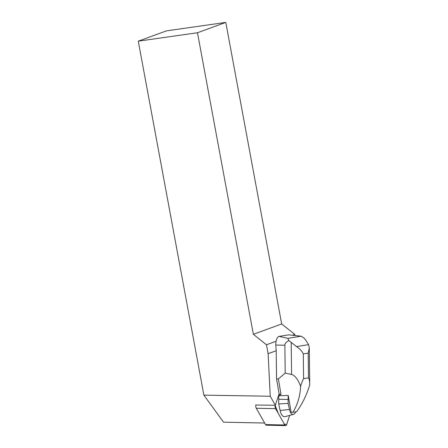 <?xml version="1.0" encoding="UTF-8"?>
<svg xmlns="http://www.w3.org/2000/svg" width="448" height="448" viewBox="0 0 448 448"><rect width="100%" height="100%" fill="white"/><g stroke="black" fill="none" stroke-linecap="round" stroke-linejoin="round"><path stroke-width="0.67" d="M285.611 425.6A3.198 1.361 91.2 0 0 286.748 424.284L289.66 415.402L286.49 424.889L284.222 423.92L278.27 413.426L275.106 405.261A3.198 1.361 91.2 0 0 275.559 408.654L284.827 424.984A3.198 1.361 91.2 0 0 285.611 425.6L266.314 425.197A3.198 1.361 -88.8 0 1 265.535 424.586L256.267 408.251A3.198 1.361 -88.8 0 1 255.808 404.858M264.65 423.03L223.524 422.178L203.879 395.13L270.245 396.245L275.358 405.266A2.134 0.907 -88.8 0 1 275.419 405.054L279.11 393.798L276.545 378.896L276.209 350.739L275.772 345.033A8.064 3.433 -88.8 0 1 279.11 336.386L288.686 334.858A8.064 3.433 -88.8 0 1 288.949 334.835A8.064 3.433 -88.8 0 1 289.005 334.841M270.245 396.245L268.117 353.696L276.209 350.739M275.358 405.266L255.791 405.026M166.46 30.867L225.786 22.4L197.473 32.743L138.275 41.166L166.46 30.867M294.974 335.406L294.795 334.421L292.79 335.154M276.108 341.247L266.459 344.775L268.117 353.696M197.473 32.743L253.361 334.292L281.674 323.954L225.786 22.4M294.795 334.421L281.674 323.954M253.361 334.292L266.459 344.775M138.275 41.166L203.879 395.13M288.686 334.858L301.252 336.196L304.125 338.139L305.743 340.222L308.594 344.652L309.299 347.911L308.19 353.13L303.296 353.914C302.019 351.238 299.762 348.796 296.52 346.578L308.594 344.652M287.907 395.433L288.243 395.455A16.772 7.146 91.2 0 0 288.238 395.472L278.774 395.724L281.014 394.324L278.37 378.935L276.545 378.896M278.37 378.935L285.202 373.1L284.866 345.223C284.85 343.538 286.194 341.981 288.898 340.57L287.762 338.352L301.252 336.196M281.014 394.324L278.953 394.279M288.243 395.455L291.133 412.278L292.97 412.272C297.657 404.46 300.21 395.814 300.619 386.327C297.954 379.299 294.935 375.346 291.581 374.466L285.202 373.1M309.282 347.911L309.725 384.877C306.774 394.766 302.422 403.698 296.671 411.684L292.97 412.272M309.725 384.877C309.798 381.898 309.389 379.562 308.487 377.871L303.598 378.65C302.495 380.671 301.504 383.23 300.619 386.327M295.798 411.824A9.61 4.094 -88.8 0 1 293.434 414.355L285.135 416.651A12.09 5.152 -88.8 0 1 280.123 410.486L278.701 403.967L278.813 394.705M288.898 340.57L296.52 346.578M287.762 338.352L279.11 336.386M293.434 414.355A9.61 4.094 -88.8 0 1 289.453 409.461L288.137 403.418L278.701 403.967M288.137 403.418L288.092 399.437L278.645 399.286M288.092 399.437L288.238 395.472M265.535 424.586L284.827 424.984M275.559 408.654L256.267 408.251M284.866 345.223L275.772 345.033M308.487 377.871L308.19 353.13M303.296 353.914L303.598 378.65M291.581 374.466L291.194 342.541M289.453 409.461L280.123 410.486"/></g></svg>
